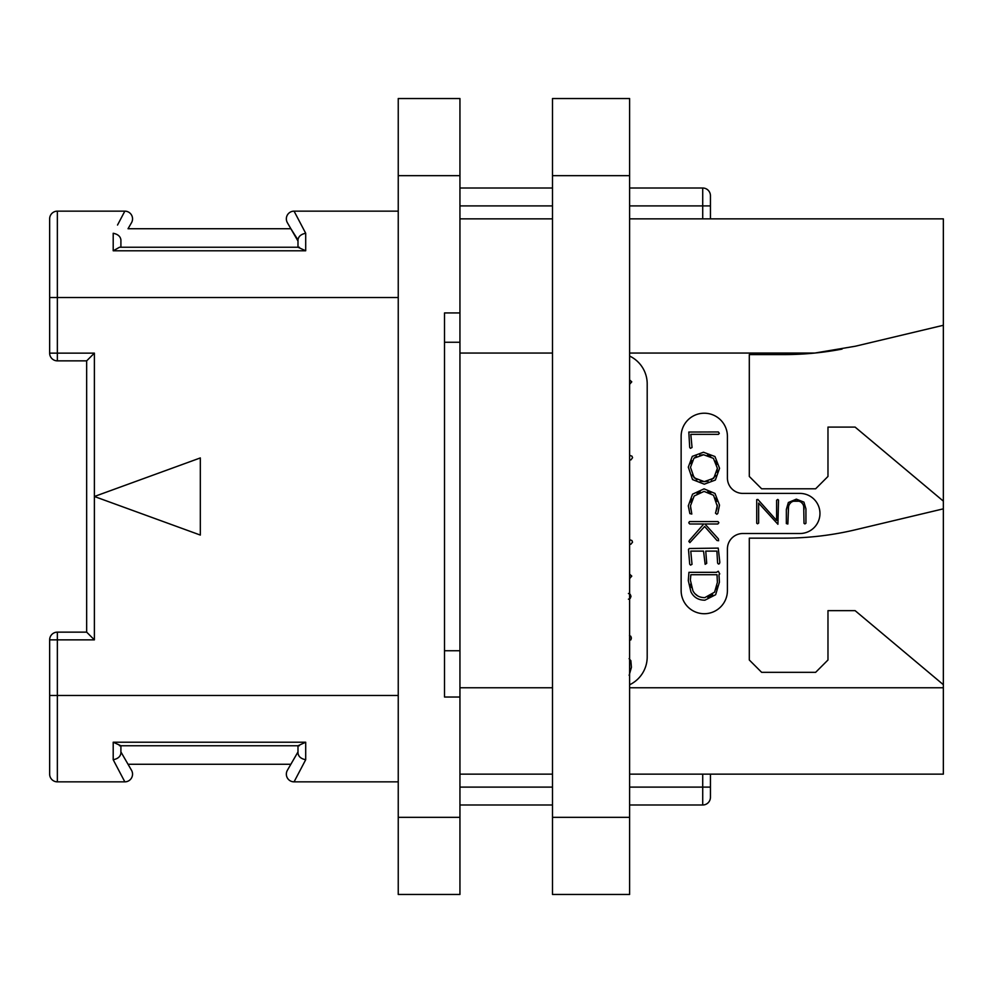 <?xml version="1.0" encoding="UTF-8"?>
<svg xmlns="http://www.w3.org/2000/svg" width="993" height="993" viewBox="0 0 993 993"><rect width="100%" height="100%" fill="white"/><g stroke="black" fill="none" stroke-linecap="round" stroke-linejoin="round"><path stroke-width="1.49" d="M629.612 218.857L943.35 218.857L943.35 774.143L629.612 774.143M842.064 349.089A308.488 308.488 0 0 1 814.819 353.049L855.445 346.209L943.35 325.282M629.612 353.049L814.819 353.049A308.488 308.488 0 0 1 784.011 354.588L749.305 354.588L749.305 476.454L761.643 488.792L815.638 488.792L827.976 476.454L827.976 427.089L855.11 427.089L943.35 501.13M943.35 684.686L855.11 610.645L827.976 610.645L827.976 659.997L815.638 672.335L761.643 672.335L749.305 659.997L749.305 538.144L784.011 538.144A308.488 308.488 0 0 0 855.445 529.765L943.35 508.838M629.612 356.053A30.845 30.845 0 0 1 647.2 383.906L647.2 656.919A30.845 30.845 0 0 1 629.612 684.773M742.826 533.514A15.429 15.429 0 0 0 727.41 548.943L727.41 590.587A23.137 23.137 0 0 1 704.273 613.724A23.137 23.137 0 0 1 681.136 590.587L681.136 436.349A23.137 23.137 0 0 1 704.273 413.212A23.137 23.137 0 0 1 727.41 436.349L727.41 477.993A15.429 15.429 0 0 0 742.826 493.409L799.899 493.409A20.046 20.046 0 0 1 819.957 513.468A20.046 20.046 0 0 1 799.899 533.514L742.826 533.514M552.493 774.143L459.945 774.143M552.493 218.857L459.945 218.857M398.243 175.674L398.243 98.543L459.945 98.543L459.945 175.674L398.243 175.674L398.243 894.457L459.945 894.457L459.945 312.944L444.516 312.944L444.516 697.024L444.516 650.75L459.945 650.75M710.442 218.857L710.442 195.72A7.708 7.708 0 0 0 702.721 188.012L629.612 188.012M552.493 188.012L459.945 188.012M710.442 774.143L710.442 797.28A7.708 7.708 0 0 1 702.721 804.988L629.612 804.988M552.493 804.988L459.945 804.988M702.721 774.143L702.721 787.101L710.442 787.101L710.442 797.28A7.708 7.708 0 0 1 702.721 804.988L702.721 787.101L629.612 787.101M459.945 342.25L444.516 342.25L444.516 312.944M459.945 175.674L459.945 312.944M459.945 697.024L444.516 697.024M49.65 353.136A7.708 7.708 0 0 0 57.358 360.856L57.358 353.136L49.65 353.136L49.65 218.857A7.708 7.708 0 0 1 57.358 211.149L124.833 211.149L124.373 212.006M117.522 225.051L124.833 211.149A7.708 7.708 0 0 1 131.51 222.717L128.035 228.725L290.862 228.725L297.987 239.958C298.421 236.446 300.991 234.211 305.695 233.268L296.969 216.66M294.76 212.465L294.065 211.149A7.708 7.708 0 0 0 287.387 222.717L297.987 241.063M297.987 239.958L297.987 247.245L305.695 250.782L305.695 233.268L294.065 211.149L398.243 211.149M294.065 211.149A7.708 7.708 -30 0 0 287.387 222.717A7.708 7.708 -30 0 1 294.065 211.149M119.52 247.245L113.202 250.782L305.695 250.782L113.202 250.782L113.202 233.268C117.906 234.211 120.476 236.446 120.91 239.958L120.91 247.245L119.52 247.245L299.377 247.245M128.035 228.725L131.51 222.717A7.708 7.708 30 0 0 124.833 211.149A7.708 7.708 30 0 1 131.51 222.717M94.385 353.136L94.385 496.5L200.325 535.066L200.325 457.934L94.385 496.5L94.385 639.864L86.664 632.144L86.664 360.856L94.385 353.136L57.358 353.136L57.358 211.149L94.385 211.149M398.243 297.528L49.65 297.528L49.65 218.857A7.708 7.708 0 0 1 57.358 211.149M94.385 781.851L57.358 781.851L124.833 781.851L113.202 759.732L113.202 742.218L305.695 742.218L305.695 759.732L294.065 781.851L398.243 781.851M49.65 639.864L57.358 639.864L57.358 632.144A7.708 7.708 0 0 0 49.65 639.864L49.65 695.472L57.358 695.472L57.358 639.864L94.385 639.864M398.243 695.472L57.358 695.472L57.358 781.851A7.708 7.708 0 0 1 49.65 774.143L49.65 695.472M120.91 753.042C120.476 756.554 117.906 758.789 113.202 759.732C117.906 758.789 120.476 756.554 120.91 753.042L120.91 745.755L113.202 742.218L305.695 742.218L297.987 745.755L297.987 753.042C298.421 756.554 300.991 758.789 305.695 759.732M124.833 781.851A7.708 7.708 150 0 0 131.51 770.283L120.91 751.937L131.51 770.283A7.708 7.708 0 0 1 124.833 781.851L119.619 771.946M128.035 764.275L290.862 764.275L297.987 751.937L287.387 770.283A7.708 7.708 0 0 0 294.065 781.851L296.969 776.34M119.52 745.755L299.377 745.755M287.387 770.283L290.862 764.275M629.612 384.316L631.771 381.846L629.612 379.897M629.612 459.871L630.927 459.871L632.578 457.711L631.958 456.172L629.612 455.315M629.612 544.251L630.84 544.251L632.541 542.19L631.933 540.552L629.612 539.683M629.612 578.571L631.771 576.101L629.612 574.14M628.432 599.189L630.257 598.345L631.014 596.334L630.22 594.348L628.432 593.491M629.55 640.212L630.878 639.864L631.387 638.052L630.828 636.302L629.463 635.57M629.14 675.339L631.424 667.321L630.878 660.705L629.09 658.657M691.041 509.968L690.619 507.969M690.892 502.247L692.096 499.032M697.024 493.447L700.301 491.92M707.649 491.833L710.765 493.124M715.668 498.076L716.946 501.316M716.301 510.675L715.469 513.12L716.834 514.275L717.815 513.418L719.515 505.114L714.985 493.434L704.062 488.854L692.543 494.166L688.298 505.834L689.862 513.604L691.811 514.039L690.483 505.834L694.144 496.028L704.062 491.398L713.545 495.284L717.343 506.43M717.219 507.671L716.673 509.744M719.826 562.323L718.237 548.111L689.279 548.496L688.497 549.439L689.701 564.173L690.545 565.116L692.009 564.334L690.768 551.115L703.54 551.115L705.154 564.309L706.706 563.391L705.762 551.115L716.884 551.115L717.604 563.093L718.448 564.049L719.416 563.714L719.826 562.323M803.722 506.43L804.007 523.336L804.901 523.919L805.931 523.237L805.931 508.826L803.92 502.135L796.349 499.144L788.355 502.508L786.344 509.409L786.344 523.584L787.859 524.006L788.541 506.715M789.485 504.146L791.111 502.321M793.357 501.242L798.955 501.217M801.19 502.247L802.791 503.985M690.458 448.352L692.047 447.471L690.805 434.351L718.448 434.351L719.304 433.32L718.361 431.955L688.819 432.042L689.701 447.409L690.458 448.352M704.298 484.187L715.37 480.041L719.565 468.299L714.96 456.532L703.454 452.225L692.295 456.37L688.298 467.144L692.555 479.582L704.298 484.187M708.046 481.245L704.285 481.642L694.144 477.819L690.483 467.318L693.946 458.22L703.603 454.757L713.396 458.344L717.38 468.299L713.793 478.192L704.285 481.642L700.239 481.195M696.863 479.917L692.133 475.002M690.88 463.706L692.034 460.69M693.946 458.22L696.552 456.321M699.78 455.142L703.603 454.757M707.438 455.179L710.678 456.383M715.593 461.075L716.921 464.364M717.38 468.299L716.983 472.234M715.767 475.56L711.224 480.091M717.38 505.114L715.891 511.68M689.874 542.612L704.645 526.489L717.008 540.502L718.609 540.738L718.386 538.864L704.918 523.981L717.865 523.981L718.882 522.715L717.989 521.573L689.477 521.573L688.757 522.814L689.738 523.981L703.801 523.981L689.44 540.353L688.844 541.433L689.874 542.612M704.918 600.194L715.643 594.72L719.428 582.121L718.969 574.748L719.739 573.904L718.299 571.223L716.45 572.328L688.931 572.328L688.298 580.595L690.929 591.84C693.772 597.401 698.439 600.194 704.918 600.194M704.782 597.637C699.308 597.625 695.348 595.328 692.915 590.785L690.371 580.098L690.855 574.724L717.008 574.724L717.38 582.357L714.6 592.151L704.782 597.637M700.909 597.19L699.891 596.892M697.707 595.899L695.063 593.789M691.513 587.558L690.669 584.058M690.371 580.098L690.458 578.41M690.631 576.623L690.855 574.724M717.008 574.724L717.207 577.02M717.356 580.135L717.38 582.357M717.058 585.92L716.127 589.147M712.651 594.571L710.38 596.272M710.156 596.396L707.761 597.302M788.256 509.769C788.243 503.923 790.875 500.969 796.175 500.894C801.401 500.944 804.02 503.774 804.007 509.372M756.728 499.616L756.728 523.237L757.56 523.808L758.64 523.1L758.64 503.079L777.916 524.267L778.524 500.124L777.792 499.442L776.613 500.261L776.613 520.456L757.87 499.467L756.728 499.616M552.493 175.674L552.493 98.543L629.612 98.543L629.612 894.457L552.493 894.457L552.493 175.674L629.612 175.674M943.35 687.764L629.612 687.764M552.493 687.764L459.945 687.764M459.945 353.049L552.493 353.049M552.493 787.101L459.945 787.101M459.945 817.326L398.243 817.326M710.442 205.899L702.721 205.899L702.721 218.857M702.721 188.012L702.721 205.899L629.612 205.899M552.493 205.899L459.945 205.899M552.493 817.326L629.612 817.326M86.664 632.144L57.358 632.144M57.358 360.856L86.664 360.856"/></g></svg>
